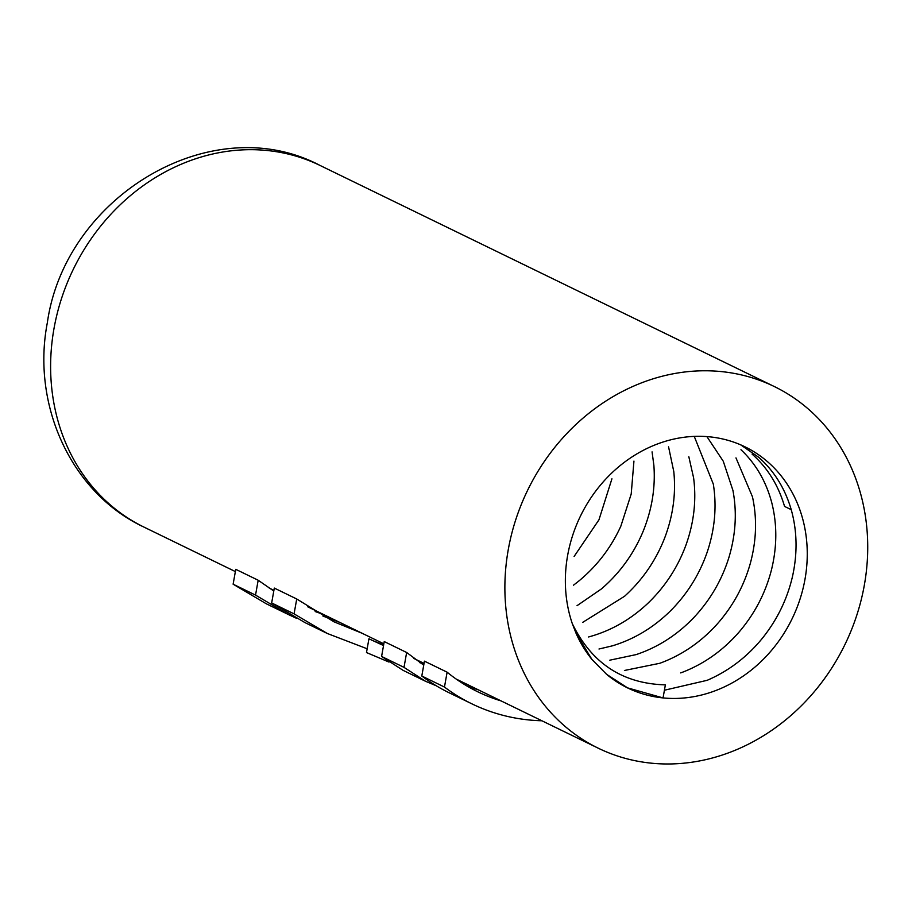<?xml version="1.0" encoding="UTF-8"?>
<svg xmlns="http://www.w3.org/2000/svg" width="912" height="912" viewBox="0 0 912 912"><rect width="100%" height="100%" fill="white"/><g stroke="black" fill="none" stroke-linecap="round" stroke-linejoin="round"><path stroke-width="1.37" d="M471.88 703.836L449.206 692.801A216.532 189.958 -64 0 1 421.8 676.02L444.463 687.055A216.532 189.958 116 0 0 471.88 703.836A216.532 189.958 116 0 0 541.933 720.776M421.8 676.02L424.445 661.154L447.119 672.19A203.125 178.193 116 0 0 477.751 691.786A203.125 178.193 116 0 0 501.121 700.918M478.447 689.882A203.125 178.193 -64 0 1 466.636 685.813M444.463 687.055L447.119 672.19M864.337 585.139A201.119 176.438 116 0 0 774.311 386.54A201.119 176.438 116 0 0 508.269 549.605A201.119 176.438 116 0 0 598.295 748.216A201.119 176.438 116 0 0 864.337 585.139M572.314 623.671L576.042 633.236A134.075 117.625 116 0 0 591.899 659.399L606.605 674.333A134.075 117.625 116 0 0 627.627 687.933A134.075 117.625 116 0 0 663.047 697.919A134.075 117.625 116 0 0 805 579.223A134.075 117.625 116 0 0 744.979 446.812A134.075 117.625 116 0 0 567.617 555.522A134.075 117.625 116 0 0 572.314 623.671C591.603 663.275 622.622 683.669 665.372 684.866L663.047 697.919L627.559 687.865L606.605 674.333L591.899 659.399L576.042 633.236L572.314 623.66M752.092 454.108C767.539 467.799 778.358 485.241 784.548 506.411L791.228 509.66C797.168 530.955 797.612 553.139 792.551 576.224C787.238 599.275 777.024 620.137 761.93 638.822C746.643 657.335 728.392 671.164 707.188 680.306L664.426 690.224M740.966 449.719C755.98 463.946 766.297 481.775 771.894 503.219C777.241 524.765 777.081 547.04 771.415 570.046C765.499 593.005 754.76 613.628 739.21 631.902C723.467 650.005 704.908 663.32 683.521 671.848L680.694 672.908M735.973 457.892L752.468 496.812C757.211 518.597 756.458 540.941 750.188 563.844C743.668 586.701 732.416 607.061 716.422 624.914C700.245 642.584 681.378 655.375 659.832 663.275L624.435 670.48M706.891 436.586L723.284 461.267L732.94 490.451C737.09 512.453 735.722 534.854 728.859 557.642C721.757 580.363 709.981 600.438 693.553 617.857C676.955 635.094 657.814 647.338 636.109 654.611L609.797 660.185M694.249 436.381L713.321 484.112C716.855 506.331 714.894 528.755 707.438 551.407C699.743 573.99 687.477 593.769 670.628 610.732C653.619 627.513 634.205 639.209 612.374 645.844L598.99 649.013M688.834 456.741L693.599 477.82C696.529 500.209 693.975 522.656 685.927 545.148C677.65 567.572 664.882 587.032 647.634 603.539C630.226 619.841 610.561 630.99 588.616 636.964M668.564 446.857L673.786 471.55C676.1 494.11 672.942 516.545 664.324 538.867C655.466 561.097 642.219 580.237 624.583 596.254L582.734 622.349M652.069 451.873L653.87 465.302C655.568 488.011 651.818 510.424 642.629 532.551C633.19 554.587 619.476 573.374 601.464 588.901L577.034 605.682M633.943 461.096L631.207 494.019L620.833 526.201C610.846 548.021 596.665 566.443 578.288 581.468L573.5 585.185M611.929 478.8L598.956 519.817L574.115 556.457M740.715 444.862L758.773 457.357C774.22 471.059 785.038 488.49 791.228 509.66M406.649 652.49L384.237 641.581L381.592 656.458L403.115 670.366L425.528 681.275L404.005 667.367L406.649 652.49L423.738 665.144M419.782 662.682L423.943 663.982M388.979 662.066L366.487 652.547L368.938 638.788L383.53 645.571M436.244 685.767L425.528 681.275M381.592 656.458L404.005 667.367M371.754 640.201L383.633 644.955M271.662 602.957L294.074 613.867L327.374 633.509L304.961 622.6L271.662 602.957L274.307 588.08L296.731 598.99L333.963 621.802L362.178 633.293M339.754 622.383L322.916 616.056M294.074 613.867L296.731 598.99M327.374 633.509L367.16 648.774M233.119 584.193L266.418 603.847L288.83 614.745L255.531 595.103L258.176 580.237L235.763 569.327L233.119 584.193L255.531 595.103M296.97 618.53L288.83 614.745M323.623 614.54L315.187 611.542M273.782 591.022L258.176 580.237M320.044 165.448A201.119 176.438 116 0 0 54.002 328.525A201.119 176.438 116 0 0 144.028 527.125C71.968 493.552 31.225 405.977 47.344 322.688C65.151 196.433 211.744 108.186 320.044 165.448L774.311 386.54M598.295 748.216L456.137 679.03M424.046 663.412L413.695 658.373M383.838 643.838L307.732 606.799M273.908 590.338L269.177 588.035M235.364 571.585L144.028 527.125M624.526 686.36L625.427 686.793"/></g></svg>
